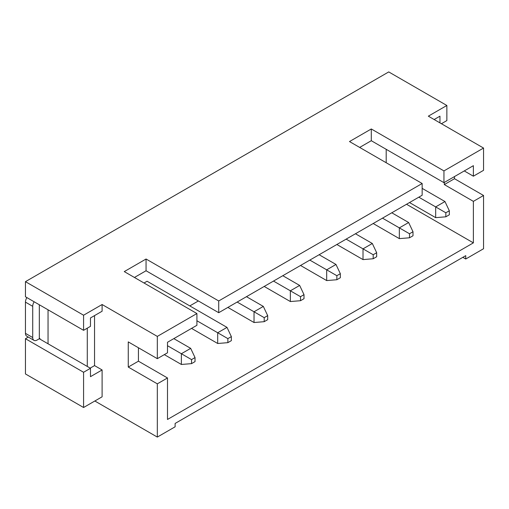 <?xml version="1.0" encoding="UTF-8"?>
<svg xmlns="http://www.w3.org/2000/svg" width="509" height="509" viewBox="0 0 509 509"><rect width="100%" height="100%" fill="white"/><g stroke="black" fill="none" stroke-linecap="round" stroke-linejoin="round"><path stroke-width="0.76" d="M445.839 216.809L445.839 212.781L449.326 210.771L449.326 214.798L445.839 216.809L435.672 217.648L435.672 206.908L445.839 212.781M418.812 197.18L435.672 206.908L444.968 201.539L449.326 210.771M422.158 188.368L444.968 201.539M409.51 202.55L435.672 217.648M189.8 305.909L198.376 300.959M386.191 149.315L386.191 162.74M191.543 328.394L217.699 343.492L227.873 342.652L231.36 340.642L231.36 336.614L227.001 327.382L147.076 281.242L144.028 283.004M300.526 265.469L326.683 280.574L326.683 269.834L335.985 264.464L319.13 254.729M335.985 264.464L340.343 273.689L340.343 277.717L336.856 279.734L336.856 275.706L340.343 273.689M326.683 280.574L336.856 279.734M309.828 260.099L336.856 275.706M94.547 315.599L94.547 365.602L102.105 369.96L102.105 396.81L83.578 407.505L25.45 373.95L25.45 338.708L28.294 337.066M83.578 315.217L83.578 330.322L25.45 296.76L25.45 281.662L83.578 315.217L102.105 304.522L157.319 336.404L196.919 313.544L196.919 325.289L167.493 342.277L167.493 352.794L157.319 358.667L157.319 336.404M441.411 123.725L446.857 120.582L446.857 105.478L388.736 71.922L25.45 281.662M382.482 218.151L409.516 233.758L413.003 231.741L413.003 235.769L409.516 237.786L409.516 233.758M373.186 223.521L399.342 238.626L399.342 227.886L408.638 222.516L413.003 231.741M399.342 238.626L409.516 237.786M408.638 222.516L391.784 212.781M94.839 401.003L157.319 437.078L175.121 426.803L175.121 423.443L465.748 255.652L465.748 259.011L483.55 248.736L483.55 195.488L473.376 201.36L473.376 242.863L167.493 419.461L167.493 377.964L138.429 361.186L138.429 347.762M473.376 176.197L483.55 170.324L483.55 148.055L443.95 170.916L443.95 182.661L473.376 165.673L473.376 176.197L464.265 170.935M422.158 183.501L218.717 300.959L218.717 312.704L422.158 195.246L422.158 183.501L349.498 141.553L371.296 128.968L371.296 140.713L443.95 182.661M157.319 437.078L157.319 383.837L167.493 377.964M446.857 105.478L428.33 116.173L483.55 148.055M483.55 195.488L454.486 178.71L454.486 176.578M439.954 122.885L439.954 116.179L434.145 119.532M196.919 313.544L124.266 271.596L146.058 259.011L218.717 300.959M443.95 170.916L371.296 128.968M218.717 312.704L146.058 270.756L134.433 277.469M359.672 147.425L371.296 140.713M473.376 242.863L406.532 204.268M473.376 201.36L444.312 184.582L444.312 182.451M454.486 178.71L444.312 184.582M157.319 383.837L128.262 367.059L138.429 361.186M128.262 367.059L128.262 341.889L157.319 358.667M102.105 304.522L102.105 311.234L90.475 317.947L90.475 326.333L83.578 330.322M102.105 369.96L90.475 376.673L90.475 368.287L39.327 338.752L37.074 340.05A6.165 3.557 120 0 1 33.995 340.356A6.165 3.557 120 0 1 32.716 337.537L25.45 333.344L25.45 302.13A6.165 3.557 -60 0 1 26.875 297.587M83.578 407.505L83.578 372.27L90.475 368.287M83.578 372.27L25.45 338.708M146.058 270.756L146.058 259.011M462.84 257.331L465.748 259.011M346.158 239.128L373.186 254.729L376.673 252.718L376.673 256.746L373.186 258.757L373.186 254.729M336.856 244.498L363.012 259.596L363.012 248.856L372.314 243.487L376.673 252.718M363.012 259.596L373.186 258.757M372.314 243.487L355.454 233.758M282.8 275.706L299.655 285.434L304.013 294.666L300.526 296.677L300.526 300.704L304.013 298.694L304.013 294.666M264.196 286.446L290.359 301.544L300.526 300.704M299.655 285.434L290.359 290.804L273.498 281.076M300.526 296.677L290.359 290.804L290.359 301.544M246.471 296.677L263.325 306.412L267.689 315.637L264.203 317.654L264.203 321.682L267.689 319.665L267.689 315.637M227.873 307.417L254.029 322.521L264.203 321.682M263.325 306.412L254.029 311.782L237.169 302.047M264.203 317.654L254.029 311.782L254.029 322.521M227.001 327.382L217.699 332.752L196.919 320.759M231.36 336.614L227.873 338.625L217.699 332.752L217.699 343.492M227.873 338.625L227.873 342.652M173.817 338.625L190.671 348.36L195.03 357.585L191.543 359.602L191.543 363.63L195.03 361.613L195.03 357.585M164.324 354.627L181.369 364.469L191.543 363.63M167.493 345.713L181.369 353.73L181.369 364.469M190.671 348.36L181.369 353.73L191.543 359.602M34.141 301.78A6.165 3.557 120 0 0 32.716 306.329L32.716 337.537M33.995 340.356L26.729 336.163A6.165 3.557 -60 0 1 25.45 333.344M87.281 366.435L87.281 328.184M39.95 339.109L39.95 338.44A6.165 3.557 0 0 0 39.327 338.752L39.327 304.776M94.547 365.602L90.188 368.115M32.716 306.329L25.45 302.13M48.043 309.809L48.043 343.785"/></g></svg>

